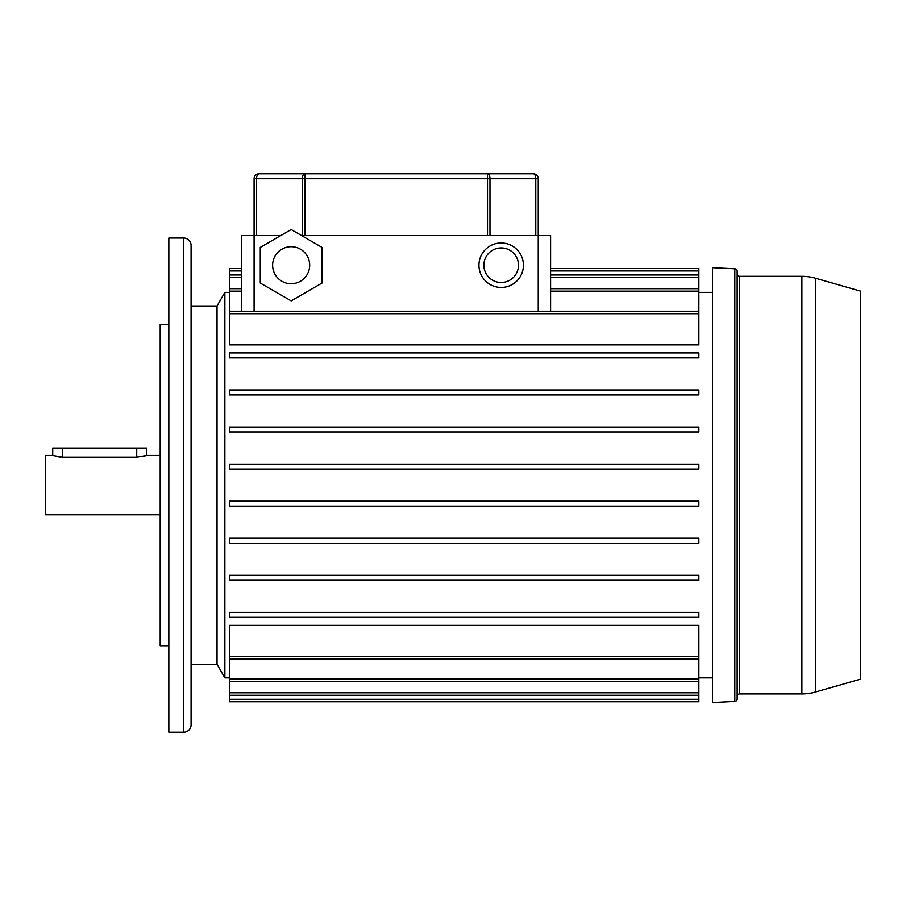 <?xml version="1.0" encoding="UTF-8"?>
<svg xmlns="http://www.w3.org/2000/svg" width="906" height="906" viewBox="0 0 906 906"><rect width="100%" height="100%" fill="white"/><g stroke="black" fill="none" stroke-linecap="round" stroke-linejoin="round"><path stroke-width="1.36" d="M191.087 245.447L191.087 724.8L191.087 664.268L217.032 664.268L217.032 305.979L191.087 305.979L191.087 245.447A7.418 7.418 0 0 0 183.669 238.029L168.844 238.029L168.844 732.218L183.669 732.218L183.669 238.029M224.869 677.858L217.032 664.268L217.032 305.979L224.869 292.389L224.869 677.858L229.388 677.858M478.946 265.209A22.242 22.242 0 0 1 501.188 242.978A22.242 22.242 0 0 1 523.419 265.209A22.242 22.242 0 0 0 501.188 242.978A22.242 22.242 0 0 0 478.946 265.209A22.242 22.242 0 0 0 501.188 287.451A22.242 22.242 0 0 0 523.419 265.209A22.242 22.242 0 0 1 501.188 287.451A22.242 22.242 0 0 1 478.946 265.209A22.242 22.242 0 0 0 501.188 287.451A22.242 22.242 0 0 0 523.419 265.209M272.627 265.209A18.528 18.528 0 0 0 291.154 283.748A18.528 18.528 0 0 0 309.682 265.209A18.528 18.528 0 0 0 291.154 246.681A18.528 18.528 0 0 0 272.627 265.209M698.854 357.87L698.854 352.932L229.388 352.932L229.388 357.87L698.854 357.87L229.388 357.87M698.854 469.059L698.854 464.121L229.388 464.121L229.388 469.059L698.854 469.059L229.388 469.059M698.854 431.992L698.854 427.054L229.388 427.054L229.388 431.992L698.854 431.992L229.388 431.992M698.854 394.937L698.854 389.988L229.388 389.988L229.388 394.937L698.854 394.937M698.854 580.248L698.854 575.31L229.388 575.31L229.388 580.248L698.854 580.248L229.388 580.248M698.854 543.192L698.854 538.243L229.388 538.243L229.388 543.192L698.854 543.192L229.388 543.192M698.854 506.126L698.854 501.188L229.388 501.188L229.388 506.126L698.854 506.126M698.854 617.314L698.854 612.377L229.388 612.377L229.388 617.314L698.854 617.314M698.854 268.482L550.599 268.482L698.854 268.482L698.854 344.869L229.388 344.869L229.388 268.482L241.732 268.482L241.732 235.56L280.735 235.56M301.573 235.56L550.599 235.56L550.599 311.234M241.732 311.234L241.732 235.56M550.599 268.482L550.599 235.56M698.854 625.367L229.388 625.367L229.388 701.765L698.854 701.765L698.854 625.367M535.774 235.56L535.774 178.731L538.243 178.731A4.938 4.938 0 0 0 533.306 173.782L259.037 173.782A4.938 4.938 0 0 0 254.088 178.731L254.088 235.56L254.088 178.731L256.568 178.731L256.568 235.56M538.243 178.731A4.938 4.938 0 0 0 533.306 173.782A4.938 4.938 0 0 1 538.243 178.731L538.243 311.234M259.037 173.782A4.938 4.938 0 0 0 254.088 178.731A4.938 4.938 0 0 1 259.037 173.782A4.938 2.469 90 0 0 256.568 178.731L304.835 178.731L304.835 235.56M322.038 283.046L322.038 247.383L291.154 229.546L260.271 247.383L260.271 283.046L291.154 300.871L322.038 283.046M191.087 724.8A7.418 7.418 0 0 1 183.669 732.218M191.087 664.268L191.087 305.979M160.192 514.778L45.3 514.778L45.3 455.469L52.718 455.469L62.593 457.168L136.727 457.168L146.602 455.469L142.219 456.635M60.645 457.1L58.799 456.907M57.089 456.635L55.606 456.307M160.192 455.469L146.602 455.469L146.602 448.062L52.718 448.062L52.718 455.469M168.844 645.729L160.192 645.729L160.192 324.518L168.844 324.518M191.087 615.061L191.087 643.475M191.087 326.772L191.087 355.186M191.087 470.916L191.087 499.331M737.156 273.861A2.469 2.469 0 0 0 739.624 276.33L801.889 276.33A49.422 49.422 0 0 1 815.468 278.233L860.7 291.154L860.7 679.092L815.468 692.014A49.422 49.422 0 0 1 801.889 693.917L739.624 693.917A2.469 2.469 0 0 0 737.156 696.386L737.156 698.979A2.469 2.469 0 0 1 734.811 701.448L712.444 702.558L712.444 267.678L734.811 268.799A2.469 2.469 0 0 1 737.156 271.268L737.156 698.979M712.444 267.678L712.444 702.558M518.481 265.209A17.293 17.293 0 0 0 501.188 247.916A17.293 17.293 0 0 0 483.883 265.209A17.293 17.293 0 0 0 501.188 282.502A17.293 17.293 0 0 0 518.481 265.209M254.088 311.234L254.088 235.56M241.732 270.951L229.388 270.951M241.732 277.463L229.388 277.463M241.732 291.143L229.388 291.143M698.854 313.703L229.388 313.703M698.854 270.951L550.599 270.951M698.854 277.463L550.599 277.463M698.854 291.143L550.599 291.143M698.854 679.092L229.388 679.092M698.854 692.773L229.388 692.773M698.854 699.296L229.388 699.296M698.854 656.544L229.388 656.544M487.507 235.56L487.507 178.731L304.835 178.731L304.835 173.782A4.938 2.469 90 0 0 302.366 178.731L302.366 235.56M533.306 173.782A4.938 2.469 -90 0 1 535.774 178.731L489.976 178.731L489.976 235.56M487.507 178.731L489.976 178.731A4.938 2.469 90 0 0 487.507 173.782L487.507 178.731M62.593 457.168L62.593 448.062M136.727 457.168L136.727 448.062M815.468 278.233L815.468 692.014M801.889 276.33L801.889 693.917M739.624 276.33L739.624 693.917M734.811 268.799L734.811 701.448M712.32 292.389L698.854 292.389M229.388 292.389L224.869 292.389M241.732 274.994L229.388 274.994M241.732 288.674L229.388 288.674M241.732 268.482L229.388 268.482M712.32 677.858L698.854 677.858M698.854 311.234L229.388 311.234M698.854 274.994L550.599 274.994M698.854 288.674L550.599 288.674M698.854 681.572L229.388 681.572M698.854 695.253L229.388 695.253M698.854 701.765L229.388 701.765M698.854 659.013L229.388 659.013"/></g></svg>
